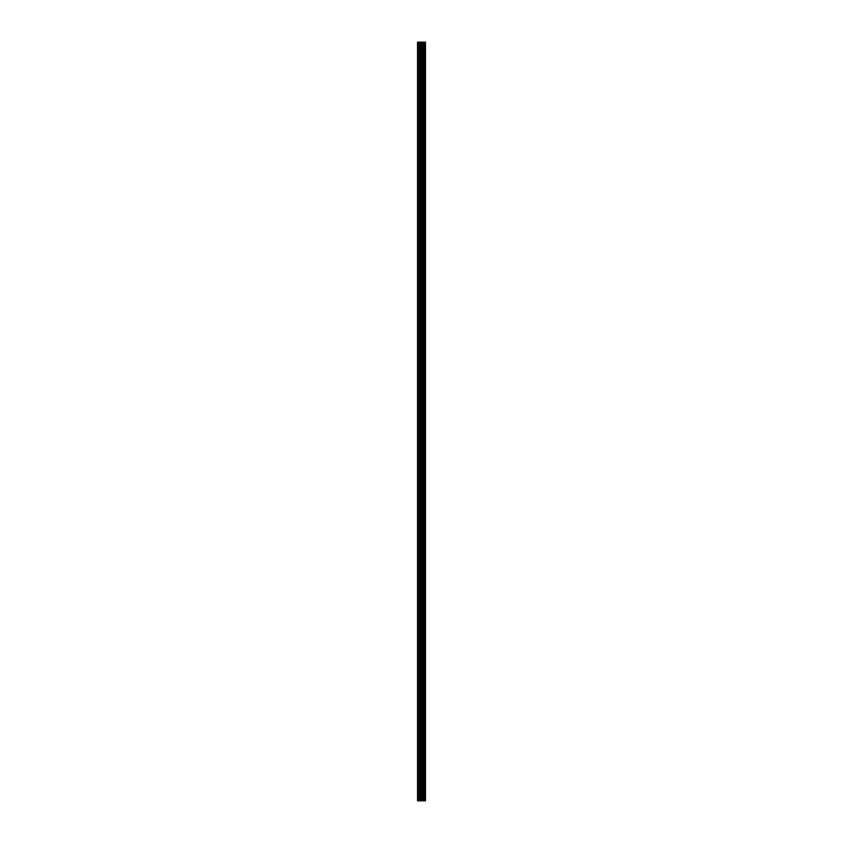 <?xml version="1.0" encoding="UTF-8"?>
<svg xmlns="http://www.w3.org/2000/svg" width="843" height="843" viewBox="0 0 843 843"><rect width="100%" height="100%" fill="white"/><g stroke="black" fill="none" stroke-linecap="round" stroke-linejoin="round"><path stroke-width="1.26" d="M421.015 800.85L425.473 800.85L425.473 42.15L417.527 42.15L417.527 800.85L421.015 800.85L421.015 42.15M422.438 800.85L422.438 42.15M422.311 800.85L422.311 42.15M418.054 800.85L418.054 42.15M425.409 800.85L425.409 42.15M425.02 800.85L425.02 42.15M424.893 800.85L424.893 42.15M424.134 800.85L424.134 42.15M423.913 800.85L423.913 42.15M423.418 800.85L423.418 42.15M423.197 800.85L423.197 42.15M422.111 800.85L422.111 42.15M421.806 800.85L421.806 42.15M421.331 800.85L421.331 42.15M419.993 800.85L419.993 42.15M419.371 800.85L419.371 42.15"/></g></svg>
